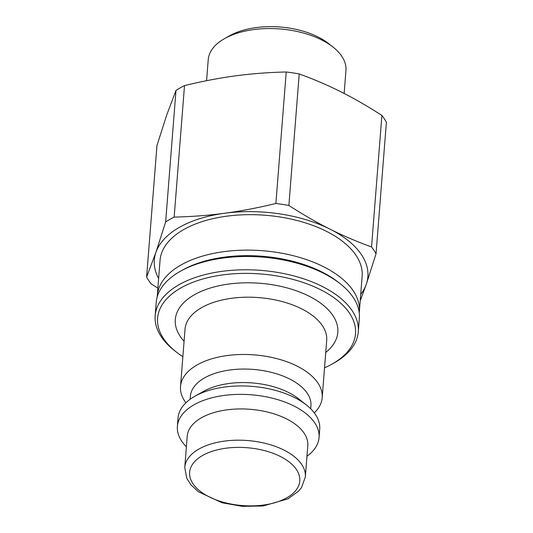 <?xml version="1.0" encoding="UTF-8"?>
<svg xmlns="http://www.w3.org/2000/svg" width="533" height="533" viewBox="0 0 533 533"><rect width="100%" height="100%" fill="white"/><g stroke="black" fill="none" stroke-linecap="round" stroke-linejoin="round"><path stroke-width="0.8" d="M185.924 402.775A71.056 37.323 4.5 0 1 180.52 386.518A71.056 37.323 4.5 0 1 224.393 355.964A71.056 37.323 4.5 0 1 299.646 367.457A71.056 37.323 4.5 0 1 322.185 397.671A71.056 37.323 4.5 0 1 314.303 412.882M190.128 399.284L190.361 396.325A60.476 31.767 4.5 0 1 227.704 370.322A60.476 31.767 4.5 0 1 291.751 380.102A60.476 31.767 4.5 0 1 310.932 405.813L310.699 408.771M186.39 446.774A71.056 37.323 4.5 0 1 177.382 426.407L178.042 417.985A71.056 37.323 4.5 0 1 194.958 396.206L203.693 391.302A60.476 31.767 4.5 0 1 290.685 393.614A60.476 31.767 4.5 0 1 298.553 398.771L306.408 404.98A71.056 37.323 4.5 0 1 319.713 429.138L319.047 437.56A71.056 37.323 4.5 0 1 306.961 456.261M194.958 396.206A71.056 37.323 4.5 0 1 297.167 398.924A71.056 37.323 4.5 0 1 306.408 404.98M177.382 426.407A71.056 37.323 4.5 0 1 221.255 395.852A71.056 37.323 4.5 0 1 296.508 407.345A71.056 37.323 4.5 0 1 319.047 437.56M288.606 419.984A60.476 31.767 4.5 0 1 307.794 445.701L305.336 476.948A60.476 31.767 -175.5 0 0 286.148 451.231A60.476 31.767 -175.5 0 0 222.108 441.451A60.476 31.767 -175.5 0 0 184.758 467.461L187.223 436.214A60.476 31.767 4.5 0 1 224.566 410.203A60.476 31.767 4.5 0 1 288.606 419.984M155.17 315.743L156.216 302.444A101.876 53.52 4.5 0 1 180.474 271.21A101.876 53.52 4.5 0 1 327.022 275.108A101.876 53.52 4.5 0 1 340.274 283.789A101.876 53.52 4.5 0 1 359.342 318.428L358.296 331.726A101.876 53.52 -175.5 0 0 325.976 288.406A101.876 53.52 -175.5 0 0 218.084 271.923A101.876 53.52 -175.5 0 0 155.17 315.743A101.876 53.52 -175.5 0 0 174.238 350.381L176.183 351.913A99.265 52.147 4.5 0 1 191.047 283.023A99.265 52.147 4.5 0 1 324.024 291.524A99.265 52.147 4.5 0 1 331.886 364.166A99.265 52.147 4.5 0 1 324.537 367.823M340.274 283.789L338.335 282.257A99.265 52.147 -175.5 0 0 325.423 273.795A99.265 52.147 -175.5 0 0 182.626 270.004L180.474 271.21M182.866 356.677A99.265 52.147 4.5 0 1 176.183 351.913M331.886 364.166L334.044 362.96A101.876 53.52 -175.5 0 0 358.296 331.726M360.708 294.409A107.106 56.265 -175.5 0 0 366.291 284.242A107.106 56.265 -175.5 0 0 329.98 229.143A107.106 56.265 -175.5 0 0 224.786 213.233A107.106 56.265 -175.5 0 0 155.896 252.429A107.106 56.265 -175.5 0 0 158.621 278.506M359.235 312.871A101.357 53.24 -175.5 0 0 359.349 311.745L362.14 276.287A101.357 53.24 -175.5 0 0 326.283 231.249A101.357 53.24 -175.5 0 0 220.369 217.171A101.357 53.24 -175.5 0 0 160.047 260.384L157.262 295.835A101.357 53.24 -175.5 0 0 157.195 296.974M299.22 73.947C313.957 79.29 327.808 85.22 340.794 91.756C353.779 98.252 367.477 106.147 381.901 115.434L371.548 246.946C356.817 241.609 342.959 235.673 329.98 229.143C316.995 222.647 303.29 214.752 288.873 205.458L299.22 73.947A120.032 63.054 -175.5 0 0 286.221 71.982L275.874 203.493C257.785 207.87 240.756 211.115 224.786 213.233C208.809 215.385 191.933 216.678 174.158 217.098A120.032 63.054 -175.5 0 0 165.643 221.941L155.896 252.429L146.615 277.033A120.032 63.054 -175.5 0 0 151.099 283.842L157.868 288.126M146.615 277.033L156.962 145.522L166.709 115.035L175.997 90.43L165.643 221.941M174.158 217.098L184.511 85.586A120.032 63.054 -175.5 0 0 175.997 90.43M184.511 85.586C202.6 81.209 219.629 77.965 235.599 75.846C251.569 73.694 268.445 72.408 286.221 71.982M360.201 300.872L366.291 284.242L376.038 253.755L386.385 122.244A120.032 63.054 -175.5 0 0 381.901 115.434M288.873 205.458A120.032 63.054 -175.5 0 0 275.874 203.493M376.038 253.755A120.032 63.054 -175.5 0 0 371.548 246.946M359.349 311.745A101.357 53.24 -175.5 0 0 323.491 266.7A101.357 53.24 -175.5 0 0 217.577 252.629A101.357 53.24 -175.5 0 0 157.262 295.835M206.577 80.703L208.23 59.709A69.07 36.284 4.5 0 1 224.673 38.536A69.07 36.284 4.5 0 1 321.512 39.855A69.07 36.284 4.5 0 1 333.012 47.064A69.07 36.284 4.5 0 1 345.944 70.549L344.145 93.455M333.012 47.064L328.548 43.539A63.061 33.126 -175.5 0 0 318.048 36.957A63.061 33.126 -175.5 0 0 229.636 35.751L224.673 38.536M282.25 457.474A55.252 29.022 4.5 0 1 260.877 505.364A55.252 29.022 4.5 0 1 190.974 467.068A55.252 29.022 4.5 0 1 282.25 457.474M180.52 386.518L185.024 329.241A71.056 37.323 4.5 0 1 228.904 298.68A71.056 37.323 4.5 0 1 304.156 310.173A71.056 37.323 4.5 0 1 326.696 340.387L322.185 397.671M325.75 352.433A81.502 42.813 -175.5 0 0 311.952 297.687A81.502 42.813 -175.5 0 0 207.604 288.899A81.502 42.813 -175.5 0 0 184.078 341.28M184.758 467.461L186.757 478.254L190.947 484.85L198.369 491.739L222.061 502.772L242.428 506.35L263.089 505.977L287.987 498.861L298.673 491.073L301.571 487.455L305.336 476.948"/></g></svg>
